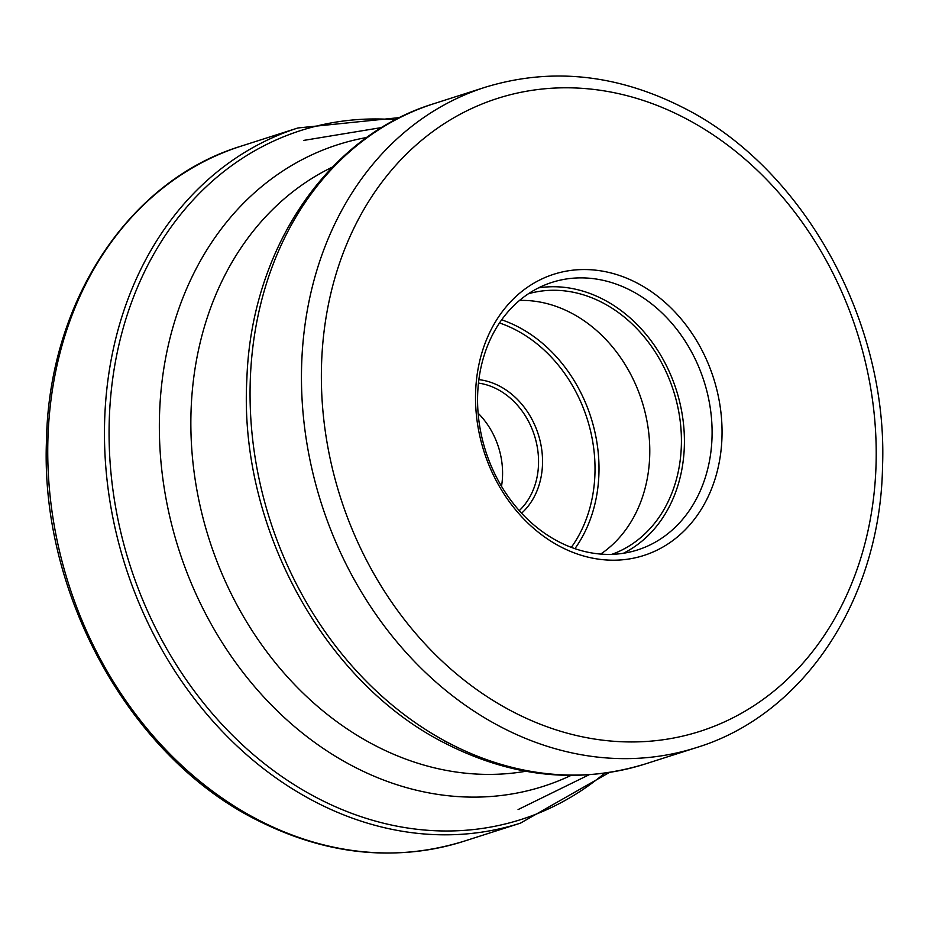 <?xml version="1.0" encoding="UTF-8"?>
<svg xmlns="http://www.w3.org/2000/svg" width="929" height="929" viewBox="0 0 929 929"><rect width="100%" height="100%" fill="white"/><g stroke="black" fill="none" stroke-linecap="round" stroke-linejoin="round"><path stroke-width="1.39" d="M636.435 282.695A147.641 120.491 -107.7 0 1 716.166 475.276A147.641 120.491 -107.7 0 1 561.128 547.053A147.641 120.491 -107.7 0 1 481.408 354.472A147.641 120.491 -107.7 0 1 636.435 282.695M501.509 486.308A71.847 58.632 72.3 0 0 478.11 413.196M600.691 554.079A136.865 111.701 72.3 0 0 648.535 431.079A136.865 111.701 72.3 0 0 570.429 312.585A136.865 111.701 72.3 0 0 519.508 300.427M528.415 293.75A136.865 111.701 -107.7 0 1 602.062 302.459A136.865 111.701 -107.7 0 1 681.305 434.772A136.865 111.701 -107.7 0 1 611.828 554.346M623.464 553.254A140.453 114.627 72.3 0 0 683.895 428.176A140.453 114.627 72.3 0 0 602.979 299.243A140.453 114.627 72.3 0 0 538.518 287.874M630.652 290.382A140.453 114.627 -107.7 0 1 712.044 428.095A140.453 114.627 -107.7 0 1 637.642 549.91A140.453 114.627 -107.7 0 1 559.014 541.886A140.453 114.627 -107.7 0 1 477.622 404.185A140.453 114.627 -107.7 0 1 552.012 282.37A140.453 114.627 -107.7 0 1 630.652 290.382M463.71 841.314A364.969 297.861 -107.7 0 1 259.377 820.47A364.969 297.861 -107.7 0 1 47.89 462.654A364.969 297.861 -107.7 0 1 241.192 146.12C128.504 180.412 48.714 302.157 46.462 441.159C40.261 594.804 130.675 757.576 257.635 820.423C326.845 855.203 395.545 862.17 463.71 841.314L520.437 823.152A364.969 297.861 72.3 0 1 316.104 802.319A364.969 297.861 72.3 0 1 104.605 444.503A364.969 297.861 72.3 0 1 297.919 127.97L241.192 146.12M395.533 119.748A361.671 295.178 72.3 0 0 111.596 387.66A361.671 295.178 72.3 0 0 318.798 798.777A361.671 295.178 -107.7 0 0 604.686 773.172M514.039 712.357A332.28 271.187 72.3 0 0 862.96 550.816A332.28 271.187 72.3 0 0 683.523 117.379A332.28 271.187 72.3 0 0 334.614 278.921A332.28 271.187 72.3 0 0 514.039 712.357M696.553 747.555C804.456 714.68 880.425 598.497 882.527 466.59C888.356 320.969 802.865 166.941 682.2 107.137C616.182 73.937 550.525 67.318 485.205 87.256A346.645 282.915 72.3 0 0 301.6 387.904A346.645 282.915 72.3 0 0 502.473 727.755A346.645 282.915 72.3 0 0 696.553 747.555L645.144 763.998A346.645 282.915 -107.7 0 1 451.064 744.21A346.645 282.915 -107.7 0 1 250.191 404.359A346.645 282.915 -107.7 0 1 433.808 103.711C326.787 136.412 251.12 249.796 246.87 379.009C238.474 526.046 324.012 683.268 446.698 744.071C513.017 777.457 579.173 784.099 645.144 763.998M451.726 744.547A339.677 277.225 -107.7 0 1 444.108 740.761M332.443 167.081A319.274 260.573 72.3 0 0 191.897 450.867A319.274 260.573 72.3 0 0 375.99 745.964A319.274 260.573 72.3 0 0 525.826 771.267M571.01 775.413A336.89 274.949 -107.7 0 1 354.704 767.11A336.89 274.949 -107.7 0 1 159.416 418.991A336.89 274.949 -107.7 0 1 366.816 137.469M478.447 383.096A71.847 58.632 -107.7 0 1 496.818 388.972A71.847 58.632 -107.7 0 1 496.91 389.019A71.847 58.632 -107.7 0 1 519.265 510.613M478.865 379.636A74.715 60.977 -107.7 0 1 499.128 385.895A74.715 60.977 -107.7 0 1 499.221 385.941A74.715 60.977 -107.7 0 1 541.201 446.245A74.715 60.977 -107.7 0 1 521.61 513.191M571.312 547.367A137.585 112.281 72.3 0 0 515.258 329.667A137.585 112.281 72.3 0 0 499.477 322.955M574.912 548.667A140.453 114.627 72.3 0 0 517.569 326.578A140.453 114.627 72.3 0 0 501.66 319.808M399.76 117.577L297.919 127.97M609.378 772.475L520.437 823.152M589.009 774.798L518.068 809.589M381.831 127.517L303.876 140.384M485.205 87.256L433.808 103.711"/></g></svg>
